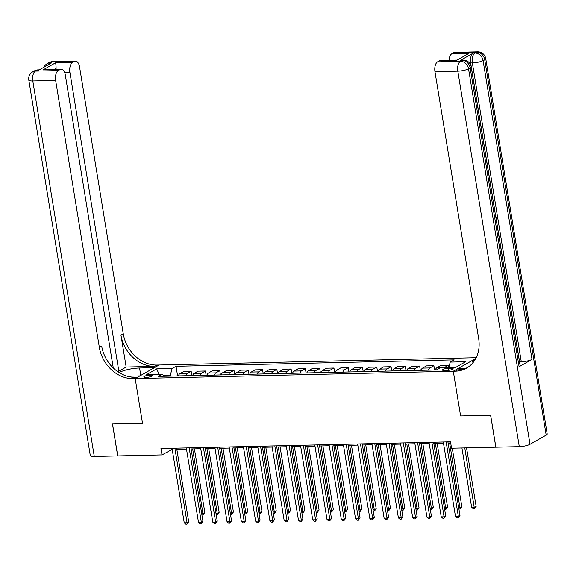 <?xml version="1.0" encoding="UTF-8"?>
<svg xmlns="http://www.w3.org/2000/svg" width="576" height="576" viewBox="0 0 576 576"><rect width="100%" height="100%" fill="white"/><g stroke="black" fill="none" stroke-linecap="round" stroke-linejoin="round"><path stroke-width="0.86" d="M145.937 377.453A4.255 0.965 -9.3 0 0 150.192 376.776A4.255 0.965 -9.3 0 0 152.201 375.595A4.255 0.965 -9.3 0 0 150.077 375.106A4.255 0.965 -9.3 0 0 145.822 375.782A4.255 0.965 -9.3 0 0 143.813 376.963A4.255 0.965 -9.3 0 0 145.937 377.453M476.194 357.696L157.046 365.062A33.228 27.547 60.4 0 1 123.264 333.792L79.553 66.866A7.978 4.075 88.7 0 0 75.492 61.092A7.978 4.075 88.7 0 0 74.419 61.402L51.574 61.927L49.961 62.849L51.674 62.806L38.743 70.142L37.03 70.178L35.417 71.093L58.255 70.567L60.163 69.487L43.034 69.883L55.382 62.878C55.865 63.526 56.102 65.412 56.074 68.537L54.677 69.329M546.185 435.11L484.697 59.63A7.978 1.814 -9.3 0 0 485.712 58.493L547.2 433.98A7.978 1.814 170.7 0 1 546.185 435.11L530.021 444.276A7.978 1.814 170.7 0 1 519.293 446.638L495.878 447.178L490.644 415.246L460.606 415.937L490.594 415.246L495.821 447.178L451.555 448.2L450.511 441.814L160.963 448.495L162.014 454.882L172.202 449.366M451.094 368.194L448.582 368.251A4.118 0.936 -9.3 0 0 444.463 368.906A4.118 0.936 -9.3 0 0 442.512 370.058A4.118 0.936 -9.3 0 0 444.571 370.526L447.084 370.469A4.118 0.936 -9.3 0 0 451.202 369.814A4.118 0.936 -9.3 0 0 453.154 368.669A4.118 0.936 -9.3 0 0 451.094 368.194L451.354 369.77M162.014 454.882L117.749 455.904L112.522 423.972L142.502 423.281L135.187 378.583L159.106 365.018L154.418 367.675L139.565 368.014A14.954 3.398 -9.3 0 0 119.182 372.593M58.255 70.567A7.978 4.075 88.7 0 0 55.634 80.431L32.789 80.957L94.277 456.444L117.691 455.904L112.464 423.972L142.502 423.281L135.187 378.583L455.342 371.189A33.228 27.547 -119.6 0 0 466.502 368.165A33.228 27.547 -119.6 0 0 478.67 338.602L434.959 71.676A7.978 4.075 -91.3 0 1 437.58 61.812L460.426 61.286L462.046 60.372L460.332 60.408A7.978 4.075 -91.3 0 1 461.398 60.098L463.111 60.062A7.978 4.075 88.7 0 0 462.046 60.372A7.978 6.61 -119.6 0 1 470.153 67.874L468.533 68.796L530.021 444.276M474.746 360.281L472.522 360.331L475.798 358.474L453.29 371.239L460.606 415.937L453.29 371.239L457.978 368.582L465.466 368.41M448.783 367.546L450.238 362.095L454.147 359.878L176.018 366.293L177.602 375.934M450.238 362.095L465.653 361.742L455.702 367.387L440.28 367.74L436.37 369.958L158.242 376.38L162.158 374.162L146.736 374.515L156.694 368.87L172.109 368.51L176.018 366.293M176.818 449.266L186.48 449.042M191.095 448.934L200.758 448.711M205.373 448.603L215.035 448.38M219.65 448.272L229.313 448.049M233.928 447.948L243.59 447.725M248.206 447.617L257.868 447.394M262.483 447.286L272.146 447.062M276.761 446.954L286.423 446.731M291.038 446.63L300.701 446.407M305.316 446.299L314.978 446.076M319.594 445.968L329.256 445.745M333.871 445.637L343.534 445.414M348.149 445.306L357.811 445.09M362.426 444.982L372.089 444.758M376.704 444.65L386.366 444.427M390.982 444.319L400.644 444.096M405.259 443.988L414.922 443.765M419.537 443.664L429.199 443.441M433.814 443.333L443.477 443.11M448.092 443.002L450.698 442.944M170.525 376.092L170.359 375.091L163.181 375.257M171.526 448.25L171.706 449.381M444.204 367.654A5.314 2.714 -91.3 0 1 444.262 367.618L448.171 365.4L448.524 367.553M178.358 375.912A5.314 2.714 -91.3 0 1 179.842 373.716L183.751 371.498L191.174 371.333L191.88 375.602M192.636 375.581A5.314 2.714 -91.3 0 1 194.119 373.392L198.029 371.174L205.452 371.002L206.15 375.271M206.914 375.257A5.314 2.714 -91.3 0 1 208.397 373.061L212.306 370.843L219.73 370.67L220.428 374.94M221.191 374.926A5.314 2.714 -91.3 0 1 222.674 372.73L226.584 370.512L234.007 370.339L234.706 374.616M235.469 374.594A5.314 2.714 -91.3 0 1 236.952 372.398L240.862 370.181L248.285 370.015L248.983 374.285M249.746 374.263A5.314 2.714 -91.3 0 1 251.23 372.074L255.139 369.857L262.562 369.684L263.261 373.954M264.024 373.939A5.314 2.714 -91.3 0 1 265.507 371.743L269.417 369.526L276.84 369.353L277.538 373.622M278.302 373.608A5.314 2.714 -91.3 0 1 279.785 371.412L283.694 369.194L291.118 369.022L291.816 373.298M292.579 373.277A5.314 2.714 -91.3 0 1 294.062 371.081L297.972 368.863L305.395 368.69L306.094 372.967M306.857 372.946A5.314 2.714 -91.3 0 1 308.34 370.757L312.25 368.539L319.673 368.366L320.371 372.636M321.134 372.622A5.314 2.714 -91.3 0 1 322.618 370.426L326.527 368.208L333.95 368.035L334.649 372.305M335.412 372.29A5.314 2.714 -91.3 0 1 336.895 370.094L340.805 367.877L348.228 367.704L348.926 371.974M349.69 371.959A5.314 2.714 -91.3 0 1 351.173 369.763L355.082 367.546L362.506 367.373L363.204 371.65M363.967 371.628A5.314 2.714 -91.3 0 1 365.45 369.439L369.36 367.214L376.783 367.049L377.482 371.318M378.245 371.304A5.314 2.714 -91.3 0 1 379.728 369.108L383.638 366.89L391.061 366.718L391.759 370.987M392.522 370.973A5.314 2.714 -91.3 0 1 394.006 368.777L397.915 366.559L405.338 366.386L406.037 370.656M406.8 370.642A5.314 2.714 -91.3 0 1 408.283 368.446L412.193 366.228L419.616 366.055L420.314 370.332M421.078 370.31A5.314 2.714 -91.3 0 1 422.561 368.114L426.47 365.897L433.894 365.731L434.592 370.001M435.355 369.979A5.314 2.714 -91.3 0 1 436.838 367.79L440.748 365.573L448.171 365.4M428.501 370.138A5.314 2.714 -91.3 0 1 429.984 367.949L433.894 365.731M414.223 370.469A5.314 2.714 -91.3 0 1 415.706 368.273L419.616 366.055M399.946 370.8A5.314 2.714 -91.3 0 1 401.429 368.604L405.338 366.386M385.668 371.131A5.314 2.714 -91.3 0 1 387.151 368.935L391.061 366.718M371.39 371.455A5.314 2.714 -91.3 0 1 372.874 369.266L376.783 367.049M357.113 371.786A5.314 2.714 -91.3 0 1 358.596 369.59L362.506 367.373M342.835 372.118A5.314 2.714 -91.3 0 1 344.318 369.922L348.228 367.704M328.558 372.449A5.314 2.714 -91.3 0 1 330.041 370.253L333.95 368.035M314.28 372.78A5.314 2.714 -91.3 0 1 315.763 370.584L319.673 368.366M300.002 373.104A5.314 2.714 -91.3 0 1 301.486 370.915L305.395 368.69M285.725 373.435A5.314 2.714 -91.3 0 1 287.208 371.239L291.118 369.022M271.447 373.766A5.314 2.714 -91.3 0 1 272.93 371.57L276.84 369.353M257.17 374.098A5.314 2.714 -91.3 0 1 258.653 371.902L262.562 369.684M242.892 374.422A5.314 2.714 -91.3 0 1 244.375 372.233L248.285 370.015M228.614 374.753A5.314 2.714 -91.3 0 1 230.098 372.557L234.007 370.339M214.337 375.084A5.314 2.714 -91.3 0 1 215.82 372.888L219.73 370.67M200.059 375.415A5.314 2.714 -91.3 0 1 201.542 373.219L205.452 371.002M185.782 375.739A5.314 2.714 -91.3 0 1 187.265 373.55L191.174 371.333M172.109 368.51L170.359 375.091M164.11 376.243L162.158 374.162M156.694 368.87L159.026 374.234M446.148 441.914L458.359 516.492L455.501 516.564L443.29 441.979M447.905 441.871L459.979 515.578L458.359 516.492L458.258 517.903L457.121 517.925L455.501 516.564M459.979 515.578L458.258 517.903M461.93 447.962L471.665 507.398L474.523 507.326L476.136 506.412L466.546 447.854M476.136 506.412L474.422 508.738L464.789 447.89M474.422 508.738L473.278 508.759L471.665 507.398M431.87 442.246L444.082 516.823L441.223 516.888L429.012 442.31M433.627 442.202L445.702 515.909L444.082 516.823L443.981 518.227L442.843 518.256L441.223 516.888M445.702 515.909L443.981 518.227M417.593 442.57L429.804 517.154L426.946 517.219L414.734 442.642M419.35 442.534L431.424 516.24L429.804 517.154L429.703 518.558L428.566 518.587L426.946 517.219M431.424 516.24L429.703 518.558M403.315 442.901L415.526 517.486L412.668 517.55L400.457 442.966M405.072 442.858L417.146 516.564L415.526 517.486L415.426 518.89L414.288 518.918L412.668 517.55M417.146 516.564L415.426 518.89M458.683 507.694L460.246 507.658L461.858 506.743L452.268 448.178M461.858 506.743L460.145 509.062L449.647 442.966M460.145 509.062L458.899 509.004M444.406 508.025L445.968 507.989L447.581 507.074L437.134 443.254M447.581 507.074L445.867 509.393L435.37 443.297M445.867 509.393L444.622 509.335M430.128 508.356L431.69 508.32L433.303 507.398L422.856 443.585M433.303 507.398L431.59 509.724L421.092 443.628M431.59 509.724L430.344 509.666M389.038 443.232L401.249 517.817L398.398 517.882L386.179 443.297M390.794 443.189L402.869 516.895L401.249 517.817L401.148 519.221L400.01 519.242L398.398 517.882M402.869 516.895L401.148 519.221M415.85 508.68L417.413 508.644L419.026 507.73L408.578 443.916M419.026 507.73L417.312 510.055L406.814 443.952M417.312 510.055L416.066 509.99M519.091 366.732L470.153 67.874A7.978 1.814 -9.3 0 0 471.168 66.744L520.106 365.602A7.978 1.814 170.7 0 1 519.091 366.732L532.022 359.395A7.978 1.814 170.7 0 1 521.287 361.757L519.574 361.793L496.922 223.481M495.994 217.778L495.763 216.41M495.007 211.759L494.669 209.693M494.474 208.505L493.697 203.782M493.466 202.385L493.157 200.47M492.552 196.762L470.635 62.942A7.978 4.075 -91.3 0 1 473.256 53.078L460.332 60.408M456.624 60.336L468.972 53.338L456.624 60.336L439.488 60.732L437.58 61.812M439.488 60.732A7.978 4.075 -91.3 0 1 440.561 60.422L456.408 60.062M472.918 362.779L472.522 360.331M449.042 60.228A7.978 4.075 -91.3 0 1 451.836 53.734L468.972 53.338M473.256 53.078L474.97 53.035L476.59 52.121L453.744 52.646L451.836 53.734M453.744 52.646A7.978 4.075 -91.3 0 1 454.817 52.337L477.662 51.811A7.978 4.075 88.7 0 0 476.59 52.121A7.978 6.61 -119.6 0 1 484.697 59.63L483.077 60.545L532.022 359.395M455.342 371.189L457.668 369.871A33.228 27.547 -119.6 0 0 467.647 367.466M496.202 217.771L496.843 223.531M494.878 211.543L495.684 216.454M494.381 208.49L494.568 209.628M493.438 202.752L493.625 203.89M492.43 196.574L493.114 200.75M126.166 367.042L154.721 366.379A33.228 27.547 60.4 0 1 120.938 335.11L126.166 367.042L118.829 371.203L117.173 371.239M127.246 376.214L139.874 375.919L135.187 378.583L133.128 378.626A33.228 27.547 60.4 0 1 99.346 347.357L55.634 80.431M55.382 62.878L72.511 62.482L74.419 61.402M72.511 62.482A7.978 4.075 88.7 0 0 69.89 72.346L64.642 72.468M118.829 371.203L69.89 72.346M94.277 456.444A7.978 1.814 170.7 0 1 90.288 455.53L28.8 80.05A7.978 1.814 -9.3 0 0 32.789 80.957A7.978 4.075 -91.3 0 1 35.417 71.093A7.978 6.61 60.4 0 0 32.738 71.82A7.978 7.978 0 0 0 28.8 80.05M113.285 368.006L65.297 74.952A7.978 4.075 88.7 0 0 61.236 69.178A7.978 4.075 88.7 0 0 60.163 69.487M56.009 69.3A7.978 4.075 -91.3 0 1 56.074 68.537M133.128 378.626L135.454 377.309A33.228 27.547 60.4 0 1 101.671 346.039L99.346 347.357M61.236 69.178L43.034 69.883M374.76 443.563L386.971 518.141L384.12 518.206L371.902 443.628M376.517 443.52L388.591 517.226L386.971 518.141L386.87 519.545L385.733 519.574L384.12 518.206M388.591 517.226L386.87 519.545M401.573 509.011L403.135 508.975L404.748 508.061L394.301 444.247M404.748 508.061L403.034 510.379L392.537 444.283M403.034 510.379L401.789 510.322M360.482 443.887L372.694 518.472L369.842 518.537L357.624 443.959M362.239 443.851L374.314 517.558L372.694 518.472L372.593 519.876L371.455 519.905L369.842 518.537M374.314 517.558L372.593 519.876M387.295 509.342L388.858 509.306L390.47 508.392L380.023 444.571M390.47 508.392L388.757 510.71L378.259 444.614M388.757 510.71L387.511 510.653M346.205 444.218L358.416 518.803L355.565 518.868L343.346 444.283M347.962 444.182L360.036 517.882L358.416 518.803L358.315 520.207L357.178 520.236L355.565 518.868M360.036 517.882L358.315 520.207M373.018 509.674L374.58 509.638L376.193 508.716L365.746 444.902M376.193 508.716L374.479 511.042L363.982 444.946M374.479 511.042L373.234 510.984M331.927 444.55L344.138 519.134L341.287 519.199L329.069 444.614M333.684 444.506L345.758 518.213L344.138 519.134L344.038 520.538L342.9 520.56L341.287 519.199M345.758 518.213L344.038 520.538M358.74 510.005L360.302 509.969L361.915 509.047L351.468 445.234M361.915 509.047L360.202 511.373L349.704 445.27M360.202 511.373L358.956 511.308M317.65 444.881L329.861 519.458L327.01 519.523L314.791 444.946M319.406 444.838L331.481 518.544L329.861 519.458L329.76 520.862L328.622 520.891L327.01 519.523M331.481 518.544L329.76 520.862M344.462 510.329L346.025 510.293L347.638 509.378L337.19 445.565M347.638 509.378L345.924 511.697L335.426 445.601M345.924 511.697L344.678 511.639M303.372 445.205L315.583 519.79L312.732 519.854L300.514 445.277M305.129 445.169L317.203 518.875L315.583 519.79L315.482 521.194L314.345 521.222L312.732 519.854M317.203 518.875L315.482 521.194M330.185 510.66L331.747 510.624L333.36 509.71L322.913 445.889M333.36 509.71L331.646 512.028L321.149 445.932M331.646 512.028L330.401 511.97M289.094 445.536L301.306 520.121L298.454 520.186L286.236 445.601M290.851 445.5L302.926 519.206L301.306 520.121L301.205 521.525L300.067 521.554L298.454 520.186M302.926 519.206L301.205 521.525M315.907 510.991L317.47 510.955L319.082 510.041L308.635 446.22M319.082 510.041L317.369 512.359L306.871 446.263M317.369 512.359L316.123 512.302M274.817 445.867L287.028 520.452L284.177 520.517L271.958 445.932M276.574 445.824L288.648 519.53L287.028 520.452L286.927 521.856L285.79 521.878L284.177 520.517M288.648 519.53L286.927 521.856M301.63 511.322L303.192 511.286L304.805 510.365L294.358 446.551M304.805 510.365L303.091 512.69L292.594 446.594M303.091 512.69L301.846 512.626M260.539 446.198L272.75 520.776L269.899 520.848L257.681 446.263M262.296 446.155L274.37 519.862L272.75 520.776L272.65 522.187L271.512 522.209L269.899 520.848M274.37 519.862L272.65 522.187M287.352 511.646L288.914 511.61L290.527 510.696L280.08 446.882M290.527 510.696L288.814 513.014L278.316 446.918M288.814 513.014L287.568 512.957M246.262 446.522L258.473 521.107L255.622 521.172L243.403 446.594M248.018 446.486L260.093 520.193L258.473 521.107L258.372 522.511L257.234 522.54L255.622 521.172M260.093 520.193L258.372 522.511M273.074 511.978L274.637 511.942L276.25 511.027L265.802 447.206M276.25 511.027L274.536 513.346L264.038 447.25M274.536 513.346L273.29 513.288M231.984 446.854L244.195 521.438L241.344 521.503L229.126 446.918M233.741 446.818L245.815 520.524L244.195 521.438L244.094 522.842L242.957 522.871L241.344 521.503M245.815 520.524L244.094 522.842M258.797 512.309L260.359 512.273L261.972 511.358L251.525 447.538M261.972 511.358L260.258 513.677L249.761 447.581M260.258 513.677L259.013 513.619M217.706 447.185L229.918 521.77L227.066 521.834L214.848 447.25M219.463 447.142L231.538 520.848L229.918 521.77L229.817 523.174L228.679 523.195L227.066 521.834M231.538 520.848L229.817 523.174M244.519 512.64L246.082 512.604L247.694 511.682L237.247 447.869M247.694 511.682L245.981 514.008L235.483 447.912M245.981 514.008L244.735 513.943M203.429 447.516L215.64 522.094L212.789 522.166L200.57 447.581M205.186 447.473L217.26 521.179L215.64 522.094L215.539 523.505L214.402 523.526L212.789 522.166M217.26 521.179L215.539 523.505M230.242 512.964L231.804 512.928L233.417 512.014L222.97 448.2M233.417 512.014L231.703 514.339L221.213 448.236M231.703 514.339L230.458 514.274M189.151 447.847L201.362 522.425L198.511 522.49L186.293 447.912M190.908 447.804L202.982 521.51L201.362 522.425L201.262 523.829L200.124 523.858L198.511 522.49M202.982 521.51L201.262 523.829M215.964 513.295L217.526 513.259L219.139 512.345L208.692 448.524M219.139 512.345L217.426 514.663L206.935 448.567M217.426 514.663L216.18 514.606M174.874 448.171L187.085 522.756L184.234 522.821L172.015 448.236M176.63 448.135L188.705 521.842L187.085 522.756L186.984 524.16L185.846 524.189L184.234 522.821M188.705 521.842L186.984 524.16M201.686 513.626L203.249 513.59L204.862 512.676L194.414 448.855M204.862 512.676L203.148 514.994L192.658 448.898M203.148 514.994L201.902 514.937M436.838 367.79L444.262 367.618M422.561 368.114L429.984 367.949M408.283 368.446L415.706 368.273M394.006 368.777L401.429 368.604M379.728 369.108L387.151 368.935M365.45 369.439L372.874 369.266M351.173 369.763L358.596 369.59M336.895 370.094L344.318 369.922M322.618 370.426L330.041 370.253M308.34 370.757L315.763 370.584M294.062 371.081L301.486 370.915M279.785 371.412L287.208 371.239M265.507 371.743L272.93 371.57M251.23 372.074L258.653 371.902M236.952 372.398L244.375 372.233M222.674 372.73L230.098 372.557M208.397 373.061L215.82 372.888M194.119 373.392L201.542 373.219M179.842 373.716L187.265 373.55M448.92 370.303L448.582 368.251M519.293 446.638L457.805 71.15L434.959 71.676M521.287 361.757L472.349 62.899L470.635 62.942M457.805 71.15A7.978 1.814 -9.3 0 0 468.533 68.796A7.978 6.61 60.4 0 0 460.426 61.286A7.978 4.075 88.7 0 0 457.805 71.15M472.349 62.899A7.978 1.814 -9.3 0 0 483.077 60.545A7.978 6.61 60.4 0 0 474.97 53.035A7.978 4.075 88.7 0 0 472.349 62.899M154.721 366.379L157.046 365.062M120.938 335.11L123.264 333.792M48.319 64.706A7.978 4.075 -91.3 0 1 49.961 62.849A7.978 6.61 60.4 0 0 47.282 63.576A7.978 7.978 0 0 0 43.97 67.176M52.646 61.618A7.978 7.978 0 0 0 48.895 62.654A7.978 6.61 -119.6 0 1 51.574 61.927A7.978 4.075 -91.3 0 1 52.646 61.618L75.492 61.092M38.102 69.869A7.978 7.978 0 0 0 34.351 70.906A7.978 6.61 -119.6 0 1 37.03 70.178A7.978 4.075 -91.3 0 1 38.102 69.869L39.269 69.84M140.782 375.408L139.565 368.014M471.168 66.744A7.978 7.978 0 0 0 463.111 60.062M485.712 58.493A7.978 7.978 0 0 0 477.662 51.811M47.282 63.576L48.895 62.654M32.738 71.82L34.351 70.906"/></g></svg>
